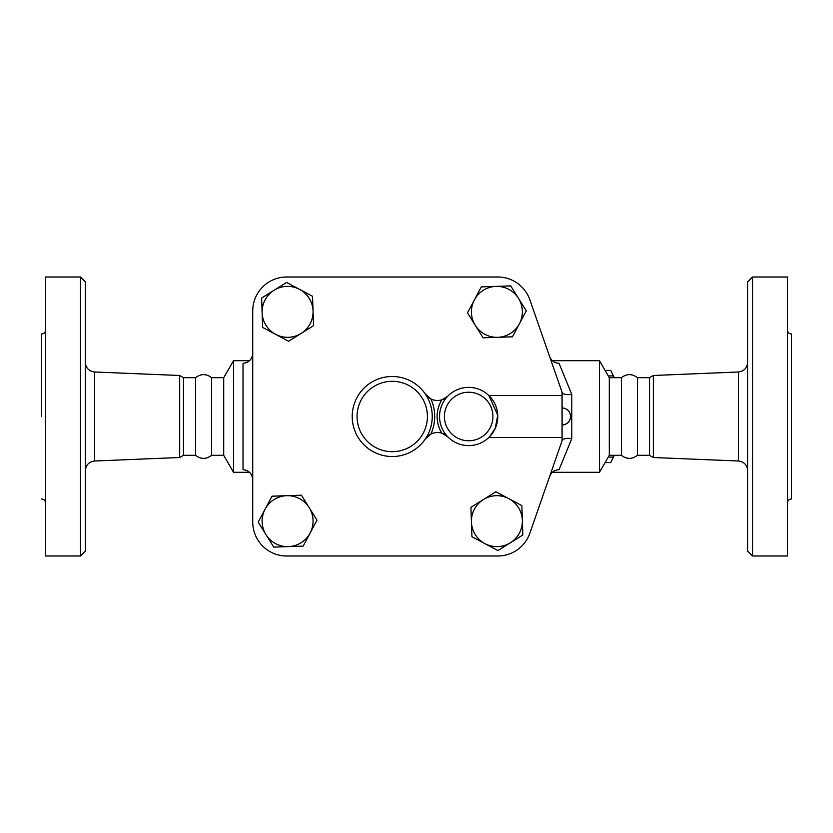 <?xml version="1.0" encoding="UTF-8"?>
<svg xmlns="http://www.w3.org/2000/svg" width="833" height="833" viewBox="0 0 833 833"><rect width="100%" height="100%" fill="white"/><g stroke="black" fill="none" stroke-linecap="round" stroke-linejoin="round"><path stroke-width="1.25" d="M787.466 502.872C787.695 500.518 788.997 499.217 791.35 498.988L791.35 334.012C788.997 333.783 787.695 332.482 787.466 330.128M787.466 353.598L787.466 357.305M787.477 354.993L787.466 354.462M787.466 475.695L787.466 479.402M747.68 416.5L747.68 551.154L752.532 556.007L752.532 276.993L747.68 281.846L747.68 416.5M649.511 455.318L637.38 455.318L637.38 377.682L649.511 377.682L649.511 455.318L653.322 457.515L653.322 375.485L738.371 371.997L738.371 461.003C744.056 461.753 747.159 464.991 747.68 470.697M752.532 556.007L787.466 556.007L787.466 276.993L752.532 276.993M637.38 455.318C632.06 459.389 626.739 459.389 621.418 455.318L621.418 377.682L609.287 377.682L599.479 360.699L552.394 360.699M45.534 475.695L45.534 479.402L45.534 475.695M45.534 353.598L45.534 357.305L45.534 353.598M41.65 416.5L41.65 334.012L41.65 416.5M80.468 556.007L85.32 551.154L85.32 281.846L80.468 276.993L80.468 556.007L45.534 556.007L45.534 276.993L80.468 276.993M195.62 455.318C200.94 459.389 206.261 459.389 211.582 455.318L211.582 377.682C206.261 373.611 200.94 373.611 195.62 377.682L195.62 455.318L183.489 455.318L179.678 457.515L179.678 375.485L94.629 371.997C88.944 371.247 85.841 368.009 85.32 362.303M562.077 437.481L562.077 440.761L529.85 533.214A33.966 33.966 0 0 1 497.78 556.007L286.698 556.007A33.966 33.966 0 0 1 252.732 522.041L252.732 310.959A33.966 33.966 0 0 1 286.698 276.993L497.78 276.993A33.966 33.966 0 0 1 529.85 299.786L562.077 392.239L562.077 437.481L488.856 437.481M562.15 440.522L562.15 440.522C563.275 438.616 566.482 437.971 571.782 438.564L571.782 394.436L559.058 363.344C554.466 363.042 551.311 360.741 549.593 356.43M252.732 522.041L252.732 310.959M183.489 455.318L183.489 377.682L179.678 375.485M613.89 377.682L613.192 375.922A50.344 13.026 -90 0 0 611.526 371.903A50.344 13.026 -90 0 0 610.714 370.404L605.081 370.404M611.526 371.903L613.38 375.662A46.096 11.933 90 0 1 614.275 377.682M614.275 455.318A46.096 11.933 90 0 1 613.38 457.338L611.526 461.097A50.344 13.026 -90 0 0 613.192 457.078L613.89 455.318M605.081 462.596L610.714 462.596A50.344 13.026 -90 0 0 611.526 461.097M608.277 457.078L613.192 457.078M608.277 375.922L613.192 375.922M299.557 289.363L312.542 296.277L313.052 310.98A25.479 25.479 0 0 0 274.099 290.238L286.583 282.449L299.557 289.363M313.552 325.672L301.077 333.46A25.479 25.479 0 0 0 313.052 310.98L313.552 325.672M288.593 341.249L275.608 334.335A25.479 25.479 0 0 0 301.077 333.46L288.593 341.249M262.124 312.719L261.624 298.027L274.099 290.238A25.479 25.479 0 0 0 275.608 334.335L262.634 327.421L262.124 312.719M519.375 323.818L512.462 336.803L497.759 337.313A25.479 25.479 0 0 0 518.501 298.36L526.289 310.844L519.375 323.818M483.067 337.813L475.279 325.339A25.479 25.479 0 0 0 497.759 337.313L483.067 337.813M467.49 312.854L474.404 299.88A25.479 25.479 0 0 0 475.279 325.339L467.49 312.854M496.02 286.385L510.712 285.886L518.501 298.36A25.479 25.479 0 0 0 474.404 299.88L481.318 286.896L496.02 286.385M484.91 543.637L471.936 536.723L471.426 522.02A25.479 25.479 0 0 0 510.379 542.762L497.895 550.551L484.91 543.637M470.926 507.328L483.4 499.54A25.479 25.479 0 0 0 471.426 522.02L470.926 507.328M495.885 491.751L508.859 498.665A25.479 25.479 0 0 0 483.4 499.54L495.885 491.751M522.353 520.281L522.853 534.973L510.379 542.762A25.479 25.479 0 0 0 508.859 498.665L521.843 505.579L522.353 520.281M570.563 416.5A8.497 8.497 0 0 1 562.077 424.997C567.231 424.486 570.064 421.654 570.563 416.5A8.497 8.497 0 0 0 562.077 408.003M489.71 436.617L495.25 428.349L497.749 415.188L488.856 395.519L562.077 395.519M265.102 509.182L272.016 496.197L286.719 495.687A25.479 25.479 0 0 0 265.977 534.64L258.188 522.156L265.102 509.182M301.411 495.187L309.199 507.661A25.479 25.479 0 0 0 286.719 495.687L301.411 495.187M316.988 520.146L310.074 533.12A25.479 25.479 0 0 0 309.199 507.661L316.988 520.146M288.457 546.615L273.765 547.114L265.977 534.64A25.479 25.479 0 0 0 310.074 533.12L303.16 546.104L288.457 546.615M447.862 396.123A29.113 29.113 0 0 0 447.862 436.877A29.113 29.113 0 0 0 489.179 437.158A29.113 29.113 0 0 0 489.179 395.842A29.113 29.113 0 0 0 447.862 396.123L441.906 399.798A14.557 14.557 0 0 0 447.862 396.123A29.113 29.113 0 0 1 489.179 395.842A29.113 29.113 0 0 1 489.179 437.158A29.113 29.113 0 0 1 447.862 436.877A14.557 14.557 0 0 0 441.906 433.202L447.862 436.877M430.89 398.924A14.557 14.557 0 0 0 441.906 399.798A31.539 31.539 0 0 0 441.906 433.202A14.557 14.557 0 0 0 425.403 438.918A40.036 40.036 0 0 0 365.791 386.45A40.036 40.036 0 0 0 365.791 446.55A40.036 40.036 0 0 0 425.403 438.918L430.89 434.076A42.462 42.462 0 0 0 430.89 398.924L425.403 394.082A14.557 14.557 0 0 0 430.89 398.924M286.698 276.993L497.78 276.993M562.077 440.761L529.85 533.214M497.78 556.007L286.698 556.007M562.077 392.239L562.15 392.478C563.275 394.384 566.482 395.029 571.782 394.436M549.593 476.57C551.3 472.269 554.455 469.958 559.058 469.656L571.782 438.564M621.418 455.318L609.287 455.318L599.479 472.301L599.479 360.699M252.732 353.234C252.232 359.273 248.994 362.647 243.028 363.344L243.028 469.656C248.994 470.353 252.232 473.727 252.732 479.766M249.556 472.301L233.521 472.301L233.521 360.699L249.556 360.699M233.521 472.301L223.713 455.318L223.713 377.682L233.521 360.699M609.287 455.318L609.287 377.682M179.678 457.515L94.629 461.003L94.629 371.997M492.928 416.5A24.261 24.261 0 0 1 459.493 438.96A24.261 24.261 0 0 1 451.33 399.517A24.261 24.261 0 0 1 492.928 416.5M427.423 416.5A35.184 35.184 0 0 1 380.983 449.83A35.184 35.184 0 0 1 364.25 395.186A35.184 35.184 0 0 1 427.423 416.5M738.371 371.997C744.056 371.247 747.159 368.009 747.68 362.303M653.322 457.515L738.371 461.003M637.38 377.682C632.06 373.611 626.739 373.611 621.418 377.682M649.511 377.682L653.322 375.485M41.65 334.012C44.003 333.783 45.305 332.482 45.534 330.128M41.65 498.988C44.003 499.217 45.305 500.518 45.534 502.872M94.629 461.003C88.944 461.753 85.841 464.991 85.32 470.697M195.62 377.682L183.489 377.682M599.479 472.301L552.394 472.301M223.713 377.682L211.582 377.682M223.713 455.318L211.582 455.318"/></g></svg>
